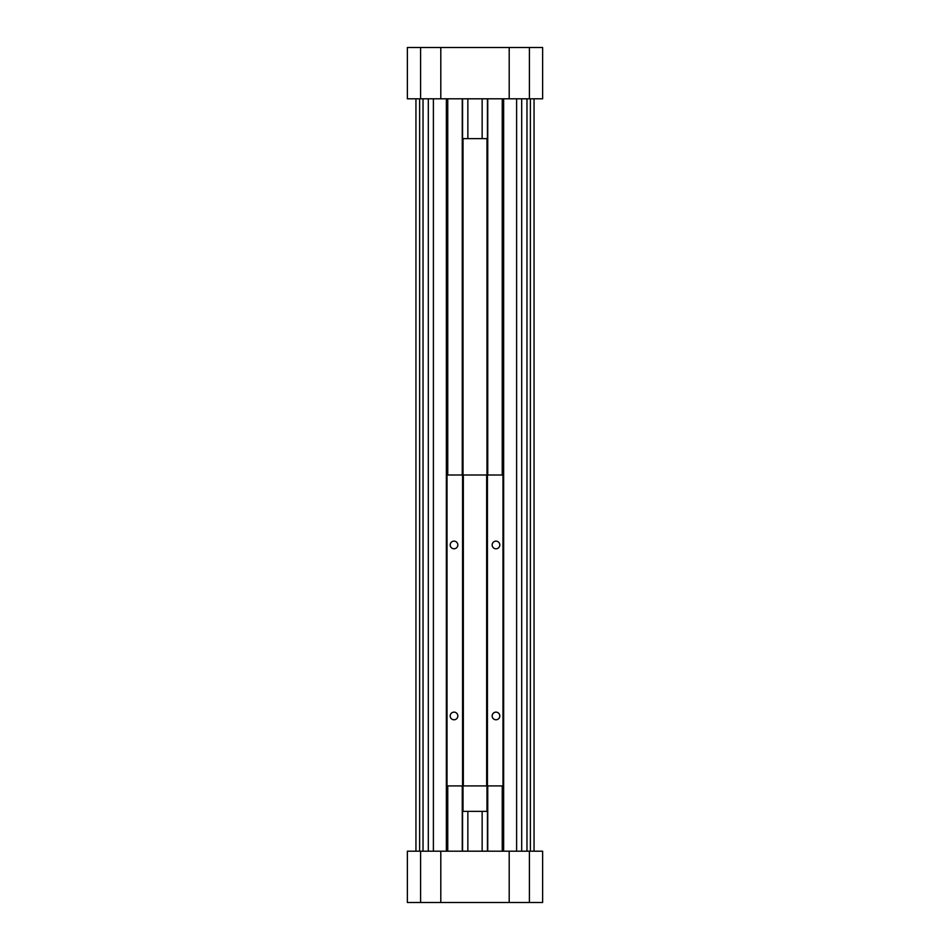 <?xml version="1.0" encoding="UTF-8"?>
<svg xmlns="http://www.w3.org/2000/svg" width="950" height="950" viewBox="0 0 950 950"><rect width="100%" height="100%" fill="white"/><g stroke="black" fill="none" stroke-linecap="round" stroke-linejoin="round"><path stroke-width="1.43" d="M486.97 811.383L486.97 785.911M486.97 475L486.97 138.617M463.03 811.383L463.03 785.911M463.03 475L463.03 138.617M487.742 851.2L487.742 785.911M487.742 475L487.742 98.8M534.054 851.2L534.054 98.8M415.946 851.2L415.946 98.8M487.433 138.617L462.567 138.617L462.567 98.812L487.433 98.812L487.433 138.617M467.851 138.617L467.851 98.812M482.149 138.617L482.149 98.812M487.433 851.188L462.567 851.188L462.567 811.383L487.433 811.383L487.433 851.188M467.851 851.188L467.851 811.383M482.149 851.188L482.149 811.383M542.628 902.5L407.372 902.5L407.372 851.2L542.628 851.2L542.628 902.5M440.8 902.5L440.8 851.2M509.2 902.5L509.2 851.2M420.589 47.5L407.372 47.5L407.372 98.8L542.628 98.8L542.628 47.5L420.589 47.5L420.589 98.8M440.8 47.5L440.8 98.8M509.2 47.5L509.2 98.8M462.258 851.2L462.258 785.911M462.258 475L462.258 98.8M499.807 544.956A3.824 3.824 0 0 1 494.071 548.269A3.824 3.824 0 0 1 494.071 541.643A3.824 3.824 0 0 1 499.807 544.956M462.567 475L447.022 475L447.022 785.911L462.567 785.911L462.567 475L502.978 475L502.978 785.911L487.433 785.911L487.433 475M499.807 715.956A3.824 3.824 0 0 1 494.071 719.269A3.824 3.824 0 0 1 494.071 712.643A3.824 3.824 0 0 1 499.807 715.956M487.433 785.911L486.661 785.911L486.661 475M486.661 785.911L463.339 785.911L463.339 475M463.339 785.911L462.567 785.911M454.017 712.132A3.824 3.824 0 0 1 457.318 717.867A3.824 3.824 0 0 1 450.704 717.867A3.824 3.824 0 0 1 454.017 712.132M454.017 541.132A3.824 3.824 0 0 1 457.318 546.867A3.824 3.824 0 0 1 450.704 546.867A3.824 3.824 0 0 1 454.017 541.132M502.241 851.2L502.241 785.911M502.241 475L502.241 98.8M503.642 851.2L503.642 98.8M516.61 851.2L516.61 98.8M521.681 851.2L521.681 98.8M526.977 851.2L526.977 98.8M530.373 851.2L530.373 98.8M419.627 851.2L419.627 98.8M420.589 902.5L420.589 851.2M529.411 902.5L529.411 851.2M529.411 47.5L529.411 98.8M423.023 851.2L423.023 98.8M428.319 851.2L428.319 98.8M433.39 851.2L433.39 98.8M446.358 851.2L446.358 98.8M447.759 851.2L447.759 785.911M447.759 475L447.759 98.8"/></g></svg>
